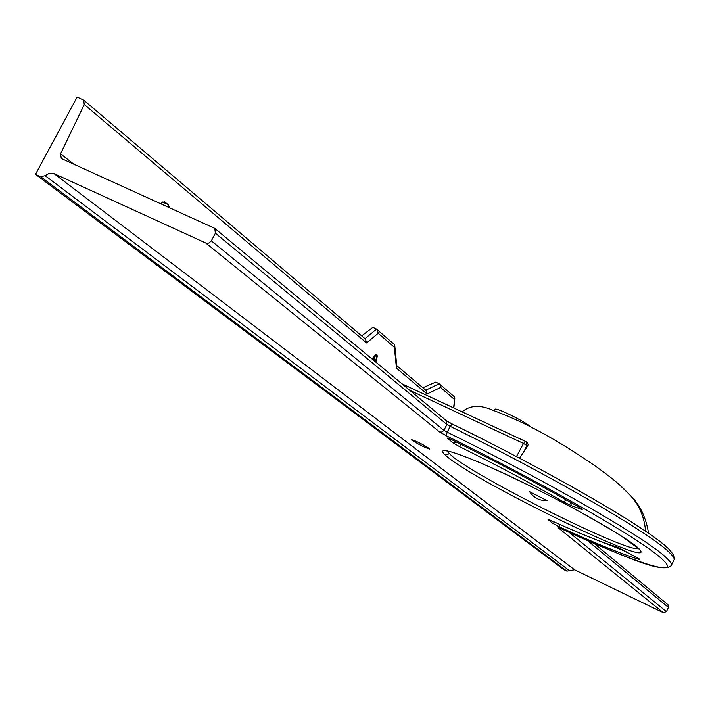 <?xml version="1.0" encoding="UTF-8"?>
<svg xmlns="http://www.w3.org/2000/svg" width="710" height="710" viewBox="0 0 710 710"><rect width="100%" height="100%" fill="white"/><g stroke="black" fill="none" stroke-linecap="round" stroke-linejoin="round"><path stroke-width="1.06" d="M639.621 549.487C659.404 571.488 469.612 478.922 445.339 455.066C432.346 443.528 466.727 455.137 521.655 481.797C576.298 508.245 632.628 540.701 639.621 549.487L620.682 535.509C598.104 521.93 577.381 510.215 558.504 500.364C523.616 482.339 493.841 468.289 469.177 458.207L453.069 452.385L446.049 450.593M446.759 450.868L452.039 456.157C480.901 479.862 629.131 553.56 638.414 548.466M530.494 426.799C526.554 422.272 495.42 406.919 495.039 409.306L495.021 409.333M411.827 440.191C419.326 444.842 425.325 447.815 429.834 449.111L429.284 448.48C421.811 443.83 415.794 440.848 411.25 439.543L411.827 440.191M371.996 358.94L375.803 354.432L377.347 356.101L375.821 362.127M60.545 153.795L84.259 104.503L83.647 100.092L77.15 97.057L35.5 174.332L563.846 569.651L566.917 571.142L40.683 176.71L45.12 175.672L49.46 173.204L54.013 173.595L206.237 243.219L208.9 243.077L211.349 240.841L215.396 233.217L214.766 228.371L61.965 158.8L61.255 158.357L60.545 153.795L73.787 164.17M160.407 203.513L164.489 201.738L168.19 204.64L169.433 207.604M364.993 338.688L376.513 329.085L372.812 327.381L361.656 335.857M425.752 390.216L439.197 383.728L435.718 382.113L422.849 387.749M667.879 604.68L668.474 607.485L666.406 611.629L663.344 612.73L574.523 569.757L566.917 571.142M527.21 442.712L528.196 444.495L527.601 446.164L519.516 458.198M529.571 491.657C533.707 497.843 539.52 500.843 547.037 500.63L529.571 491.657M35.5 174.332L40.683 176.71M376.513 329.085L393.961 344.146M375.439 361.807L376.761 356.482L375.457 355.382L373.895 360.529M439.197 383.728L454.107 396.588M375.581 361.923L377.347 356.101L375.262 355.204L373.07 359.837M375.821 360.423L375.617 361.958M377.205 355.683L376.761 356.482L377.116 355.533M375.262 355.204L375.324 354.397L375.262 355.204M453.557 407.859L454.826 398.319L454.205 396.677M454.409 399.437L440.608 387.456L439.863 384.172M440.608 387.456L427.083 394.032L426.186 390.58M427.083 394.032L396.455 368.162L396.846 366.529L394.778 345.663L394.077 344.243M396.455 368.162L394.378 347.296L394.778 345.663M394.378 347.296L378.199 333.247L377.258 329.573M378.199 333.247L366.608 342.957L365.49 339.114M375.67 354.397L375.634 354.902L375.803 354.432M671.367 565.32L673.967 560.137C674.837 558.734 673.142 556.045 668.891 552.052C649.934 533.077 548.892 474.457 450.211 426.355L447.193 432.212C545.875 480.386 647.041 538.837 666.113 557.581C670.391 561.53 672.113 564.184 671.261 565.533C662.51 574.683 621.454 555.096 560.918 528.622L560.811 528.559C634.846 562.835 684.298 579.12 662.022 559.063C643.029 540.647 543.336 483.164 446.199 435.718L439.614 431.955L205.829 243.06M445.339 455.066L449.244 453.796M638.654 558.548L636.932 557.563M580.407 507.969L581.517 509.327L582.386 509.256L580.132 507.783C541.508 485.631 498.873 463.018 452.226 439.952C448.294 438.07 446.75 437.555 447.602 438.416L449.359 438.647M645.585 531.24C644.192 515.336 637.997 502.298 626.992 492.128L620.576 485.915M366.608 342.957L84.259 104.503M663.344 612.73L558.211 527.778L560.811 528.559M54.013 173.595L574.523 569.757M639.701 559.613C621.561 554.013 594.838 543.132 559.533 526.971L559.4 524.282M555.531 522.542L552.433 523.11L559.533 526.971M552.433 523.11L548.014 519.542L549.389 519.782M550.667 520.332L548.014 519.542M550.445 520.235C579.378 533.387 601.148 542.183 615.747 546.593L637.083 557.643M581.517 509.327L571.443 505.715L570.29 502.192M457.16 442.401L453.512 443.182L459.716 446.741C497.515 465.52 532.118 483.9 563.536 501.881L571.443 505.715M453.512 443.182L447.602 438.416M446.501 420.844L452.101 423.959M446.173 420.551L452.217 424.012C549.362 471.334 648.816 529.128 667.577 548.005M401.922 383.799L525.506 441.425M516.472 456.592L523.501 443.439L409.856 390.393M527.601 446.164L526.98 445.605L523.705 451.746M45.12 175.672L569.455 570.68M523.501 443.439L525.711 441.522L526.474 442.046L526.98 445.605L523.501 443.439M596.098 539.742L625.359 551.288M563.536 501.881L566.385 499.982M459.716 446.741L460.497 444.061M616.511 546.869L615.747 546.593M668.474 607.485L587.516 540.612M569.163 532.402L666.406 611.629M211.349 240.841L443.901 430.331L446.918 424.465L215.396 233.217M439.614 431.955L442.019 432.017L443.901 430.331L447.193 432.212L446.199 435.718M674.074 559.933C675.521 558.078 673.63 554.297 668.403 548.59C648.931 529.074 549.629 471.493 452.155 423.968L450.211 426.355L446.918 424.465L446.333 420.684L214.766 228.371M559.542 528.018L558.211 527.778M165.022 202.057L164.046 201.613M168.19 204.64L162.297 201.959M495.039 409.306L493.92 410.593M462.121 411.853C469.905 405.215 480.075 404.647 492.634 410.131C506.674 415.457 519.329 421.03 530.601 426.852C559.569 441.265 610.192 473.508 626.992 492.128C638.663 502.263 645.843 515.975 648.541 533.263M401.878 383.764L525.595 441.451L527.352 442.836M454.826 398.319L453.85 407.993M396.757 365.632L426.302 390.677M83.647 100.092L365.623 339.22M581.632 508.742L579.999 507.73M579.946 507.703C541.41 485.596 498.855 463.026 452.279 439.987L448.649 438.336M622.572 549.78L639.364 559.001M622.546 549.762L616.342 546.833M616.147 546.771C601.264 542.245 579.413 533.423 550.569 520.297M548.874 519.56L550.534 520.279M667.995 604.778L594.288 543.558M560.882 528.604L559.054 527.805"/></g></svg>
